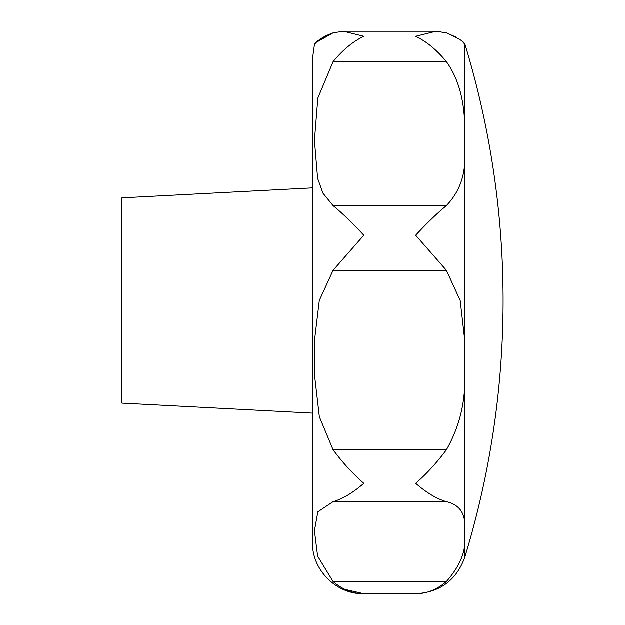 <?xml version="1.0" encoding="UTF-8"?>
<svg xmlns="http://www.w3.org/2000/svg" width="625" height="625" viewBox="0 0 625 625"><rect width="100%" height="100%" fill="white"/><g stroke="black" fill="none" stroke-linecap="round" stroke-linejoin="round"><path stroke-width="0.94" d="M343.43 31.25L436.055 31.25L446.391 32.898L436.055 31.25L415.672 36.328C426.516 41.523 436.758 49.969 446.391 61.672C458.203 78.062 464.328 99.828 464.75 126.969L464.75 154.477C465.617 174.922 459.5 191.977 446.391 205.641C436.758 213.641 426.516 223.523 415.672 235.273L446.391 270.312L460.188 300.523L464.75 340.398L464.75 374.703C465.617 401.773 459.5 426.82 446.391 449.836C436.758 462.781 426.516 473.953 415.672 483.344C426.516 492.789 436.758 498.906 446.391 501.695C458.203 504.43 464.328 511.797 464.75 523.805L464.75 539.07C465.617 552.383 459.5 566.555 446.391 581.594C436.758 589.734 426.516 593.789 415.672 593.75C426.516 593.789 436.758 589.734 446.391 581.594L333.102 581.594L317.617 556.148L314.438 530.719L317.852 511.852L333.102 501.695C342.734 498.906 352.969 492.789 363.812 483.344C352.969 473.953 342.734 462.781 333.102 449.836L319.352 416.781L314.875 378.18L314.852 337.562L319.305 300.523L333.102 270.312L363.812 235.273C352.969 223.523 342.734 213.641 333.102 205.641L322.969 193.234L317.617 178.328L314.438 140.383L317.852 98.062L333.102 61.672C342.734 49.969 352.969 41.523 363.812 36.328L343.43 31.25L333.102 32.898C316.211 38.828 313.461 46.375 314.539 44.5C313.945 42.719 320.133 38.852 333.102 32.898M314.438 44.648L312.5 58.609L312.5 503.508M314.602 44.406L315.156 43.672M316.391 42.305L332.938 32.953M312.5 187.906L121.898 197.891L121.898 403.148L312.5 413.141M312.5 300.523L312.5 542.438C311.797 569.859 336.398 594.461 363.812 593.75C352.969 593.789 342.734 589.734 333.102 581.594M462.992 42.195L464.75 44.227C464.578 41.992 458.453 38.211 446.391 32.898L456.18 37.195M344.922 589.406L363.812 593.75L415.672 593.75C439.984 592.375 456.344 580.266 464.75 557.422A879.688 879.688 0 0 0 465.062 44.648M464.75 154.477L464.75 340.398M464.75 374.703L464.75 523.805M464.75 539.07L464.75 557.422M333.102 449.836L446.391 449.836M333.102 61.672L446.391 61.672M333.102 205.641L446.391 205.641M333.102 270.312L446.391 270.312M333.102 501.695L446.391 501.695M464.75 44.227L464.75 126.969"/></g></svg>

